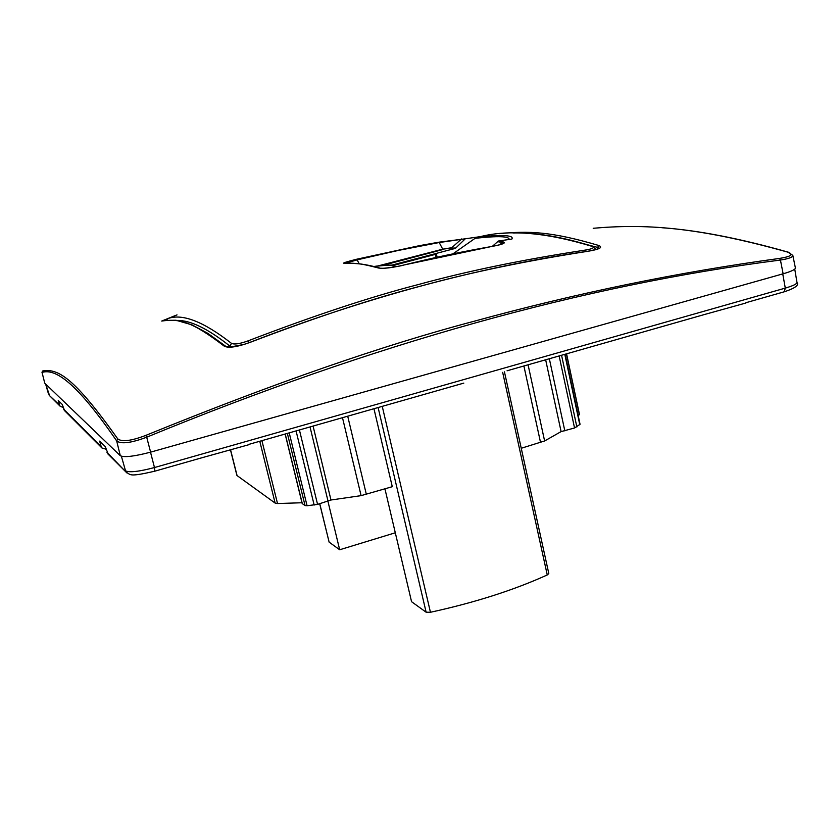 <?xml version="1.0" encoding="UTF-8"?>
<svg xmlns="http://www.w3.org/2000/svg" width="839" height="839" viewBox="0 0 839 839"><rect width="100%" height="100%" fill="white"/><g stroke="black" fill="none" stroke-linecap="round" stroke-linejoin="round"><path stroke-width="1.26" d="M177.291 320.435C190.589 320.246 208.145 328.825 229.959 346.182L231.491 343.371C203.468 321.484 182.199 313.241 167.685 318.652L166.468 320.141M436.102 257.426L435.42 254.364L393.239 265.481M436.637 257.311L435.263 253.693L436.249 253.42L437.119 257.206M499.331 233.672C528.969 230.767 551.517 231.501 598.889 245.523L597.567 247.39L563.147 238.412M598.889 245.523C603.094 247.39 599.602 249.288 588.433 251.197C525.822 260.929 470.218 272.486 421.608 285.868C373.177 298.38 315.999 317.205 250.085 342.375L244.107 344.389L229.792 347.115L224.391 346.266C191.837 321.421 179.829 318.463 161.717 321.054L162.042 320.97M233.137 346.864L229.959 346.182L230.169 347.105M479.929 236.755C508.99 229.246 546.409 232.466 592.177 246.393L595.805 248.984L595.375 249.76M391.331 265.26L435.263 253.693M597.85 248.963L597.567 247.39L599.182 248.302M250.085 342.375C237.332 346.968 228.764 348.269 224.391 346.266M161.717 321.054L175.215 315.59M145.787 435.399L146.689 437.203C131.052 443.044 121.047 444.282 116.684 440.926C75.426 381.084 54.986 368.394 42.044 372.422L42.789 370.922C57.839 368.447 73.717 376.984 117.764 438.891C121.907 442.101 131.241 440.936 145.787 435.399C273.996 383.192 383.329 345.175 473.804 321.337C576.592 293.115 678.541 272.14 779.62 258.412C791.208 256.503 793.988 254.427 787.968 252.182C695.29 226.205 643.471 223.866 593.215 228.281M452.987 253.818L475.105 238.318L478.775 236.86L439.426 242.492L398.473 250.4L357.309 259.817L345.584 263.194M478.775 236.86C503.264 234.584 514.297 235.319 511.863 239.063L498.387 241.034L492.336 246.351M498.387 241.034L503.243 241.936C506.316 242.953 502.624 244.443 492.168 246.404C463.013 251.49 435.431 257.206 403.538 265.114C391.782 267.83 383.475 268.805 378.62 268.04C360.497 263.456 359.417 263.425 344.042 263.278C342.312 263.131 346.549 261.768 356.764 259.209L419.469 245.649L439.017 242.177L465.844 238.737M177.029 314.887L167.685 318.652M231.491 343.371C234.343 344.682 239.902 343.833 248.155 340.833C313.734 315.653 370.66 296.838 418.934 284.39C467.386 271.07 522.854 259.629 585.349 250.074C592.638 248.858 594.914 247.631 592.177 246.393M249.214 342.637L248.155 340.833M585.349 250.074L586.22 251.49M450.952 248.145L455.797 248.008L454.927 248.501L450.952 248.145L442.73 249.173L378.158 265.89M454.927 248.501L436.249 253.42M588.275 251.186C478.555 267.096 365.762 297.499 249.896 342.375L249.865 342.459M787.968 252.182L792.824 255.392C792.918 257.174 788.786 258.727 780.438 260.048L779.62 258.412M783.133 273.797L150.611 452.148L146.689 437.203C372.579 344.189 583.829 285.134 780.438 260.048L783.133 273.797C791.282 271.437 795.372 269.497 795.403 267.998L792.824 255.392M44.75 383.182L42.044 372.422L44.75 383.182L120.313 455.734L116.684 440.926L117.764 438.891M475.105 238.318C497.852 235.822 509.21 236.199 509.2 239.44M492.084 246.393C503.767 244.128 503.106 243.415 502.802 243.73L502.173 242.461L497.296 241.59M461.576 238.958L451.77 247.694L442.73 249.173L439.017 242.177M120.313 455.734C124.298 457.601 134.397 456.395 150.611 452.148M395.148 266.865L391.928 265.439L396.522 266.613M455.797 248.008L464.796 239.262M106.05 449.211L101.907 447.963L101.152 446.537L99.663 441.125L105.295 446.642L108.273 454.329M63.093 407.439L60.177 406.265L59.538 405.069L58.258 400.518L62.17 404.356L64.666 410.764M201.947 457.748L248.816 444.712L201.916 457.758M705.473 314.237L745.829 303.036L705.368 314.268M578.333 416.238L579.382 414.078L566.566 353.827M230.599 449.903L237.07 475.587L275.129 503.085L259.775 441.262M261.915 440.653L277.52 503.536L301.998 502.75M313.073 426.076L330.975 500.002L361.095 495.639L342.49 417.686M382.248 406.359L430.449 612.271C474.874 602.57 513.804 590.132 547.259 574.946L502.666 372.348M521.25 448.267L544.616 440.968L561.102 431.603L574.547 427.984L580.053 424.303L565.129 354.236M361.095 495.639L392.285 486.693L373.953 408.719M330.975 500.002L317.562 504.386L307.074 505.749L289.224 432.872M285.134 434.036L302.187 503.547L305.05 505.571L307.074 505.749M277.52 503.536L275.129 503.085M319.69 503.757L329.119 542.13L319.764 503.725M395.305 532.786L339.68 549.765L329.119 542.13M547.259 574.946L548.8 573.53L504.438 371.845M430.449 612.271L426.128 612.218L411.561 601.699L384.944 488.885M378.116 407.534L426.128 612.218M561.102 431.603L545.654 359.784M327.934 501.303L339.68 549.765M443.139 249.487L382.657 265.418M359.228 263.813L356.764 259.209M379.522 267.998C366.653 264.327 355.054 262.733 344.703 263.226L344.042 263.278M403.328 265.166L403.402 265.114C403.664 265.669 379.333 269.518 379.92 268.113L378.62 268.04M499.488 244.831L503.243 241.936M391.928 265.439C388.3 264.925 382.28 265.271 373.879 266.487M49.595 395.693L45.694 384.094M782.745 273.913L785.294 288.113C793.002 285.858 796.903 283.97 796.987 282.46L794.753 269.13M150.506 452.169L154.481 467.543L785.294 288.113L784.276 291.783M121.403 456.28L125.525 470.815C129.363 472.714 139.022 471.623 154.481 467.543L154.837 471.088M106.962 452.326L126.867 472.913M60.177 406.265L49.218 395.326L59.538 405.069M63.575 409.086L101.152 446.537M579.33 414.403L566.451 353.859M302.323 503.725L285.218 434.015M366.349 494.423L347.713 416.196M310.031 426.946L328.059 501.271M528.077 364.797L544.616 440.968M305.05 505.571L287.358 433.406M299.418 429.967L317.562 504.386M564.825 430.879L549.335 358.735M523.893 365.993L540.547 442.51M564.794 354.331L579.791 424.744M296.073 430.921L314.174 505.078M574.547 427.984L559.152 355.946M561.564 355.254L576.865 426.988M225.869 346.413L207.736 333.293L191.995 324.861L176.001 320.246L164.706 320.404M512.902 232.959C535.733 232.413 562.382 236.902 592.879 246.435M595.805 248.984L595.942 249.603M167.559 318.673L166.311 320.162M588.328 251.176C605.213 247.568 597.441 248.239 599.35 248.229L599.329 248.428M788.356 252.203C739.673 238.391 697.608 230.232 662.17 227.747M42.453 371.121L41.981 372.422M403.454 265.103L492.032 246.404M392.474 265.376C392.662 264.778 386.454 265.145 373.837 266.477M48.515 394.015L45.621 384.021M745.777 302.753L784.413 291.741C795.089 288.217 799.284 285.124 796.987 282.46M107.759 453.815L126.353 472.399C130.978 474.297 127.465 477.601 154.974 471.13L202 457.727M248.743 444.408L463.81 383.108M507.071 370.786L705.62 314.195M64.246 410.334L101.907 447.963M236.881 475.335L230.484 449.935"/></g></svg>
